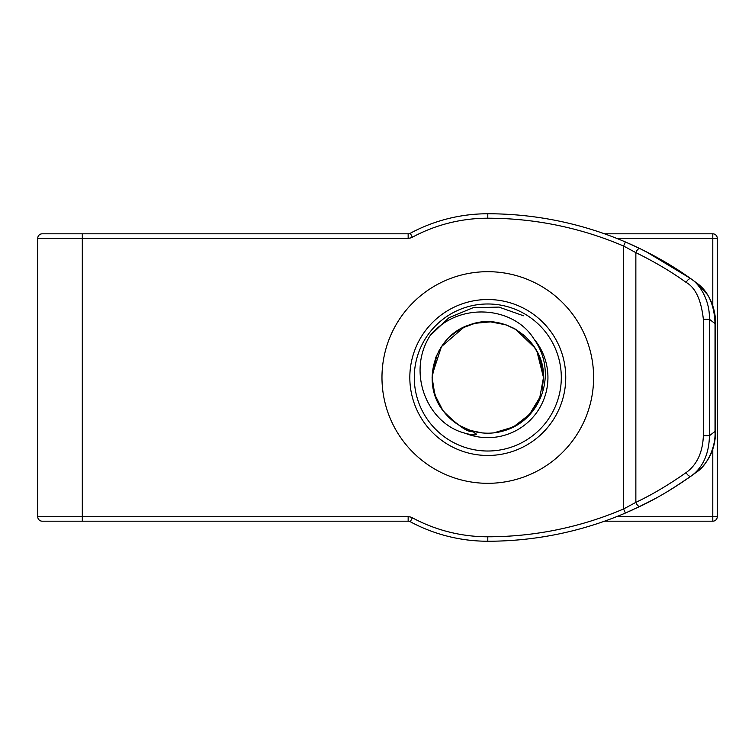 <?xml version="1.0" encoding="UTF-8"?>
<svg xmlns="http://www.w3.org/2000/svg" width="755" height="755" viewBox="0 0 755 755"><rect width="100%" height="100%" fill="white"/><g stroke="black" fill="none" stroke-linecap="round" stroke-linejoin="round"><path stroke-width="1.13" d="M542.364 388.636L542.25 389.174M503.613 430.897A55.691 55.691 0 0 1 443.6 411.399C470.922 438.362 471.186 428.963 474.725 433.068C479.217 435.088 474.272 435.786 465.184 433.238C427.434 423.895 406.36 372.668 430.123 335.598C457.992 301.396 513.551 305.964 533.813 338.778C558.851 373.612 540.372 420.856 503.613 430.897A55.691 55.691 0 0 1 443.6 411.399C420.148 383.181 434.663 335.22 469.884 324.763C504.18 311.617 544.902 340.798 543.487 377.5L539.806 397.404L529.397 414.533L513.372 426.971L493.808 432.87M432.153 375.093L441.439 346.63L464.108 327.094M475.065 323.282L490.523 321.875L505.888 324.829M515.476 329.171L535.059 348.036M536.899 351.226L543.487 377.5L539.674 357.257M442.798 410.314L434.833 394.723L432.096 377.5L436.824 355.039M442.609 344.931L443.147 344.204M450.169 336.428L455.727 331.964M462.202 328.038L475.018 323.291M475.15 323.263L481.426 322.168M492.902 322.045L504.425 324.348M506.35 324.99L514.127 328.425M515.316 329.086L524.838 335.918M533.068 345.063L538.004 353.406M438.561 351.462L442.949 344.469M450.867 335.805L459.823 329.34M471.356 324.291L482.634 322.045M505.756 324.782L516.033 329.501M524.753 335.843L532.643 344.488M539.117 355.879L542.298 366.052M456.53 331.407L450.631 336.013M444.77 342.138L440.58 347.961M436.447 355.935L435.578 358.125M430.114 335.598L448.961 317.713L472.97 307.766L498.942 307.087L523.432 315.76M487.796 455.473A77.973 77.973 0 0 0 565.759 377.5A77.973 77.973 0 0 0 487.796 299.527A77.973 77.973 0 0 0 409.823 377.5A77.973 77.973 0 0 0 487.796 455.473M42.204 521.186L82.304 521.186L42.204 521.186A4.454 4.454 0 0 1 37.75 516.731L37.75 238.269A4.454 4.454 0 0 1 42.204 233.814L408.153 233.814L82.304 233.814L408.153 233.814L408.153 238.269L82.304 238.269L82.304 516.731L408.153 516.731A8.909 8.909 0 0 1 412.372 517.798A159.286 159.286 0 0 0 487.796 536.786A345.365 345.365 0 0 0 623.602 508.955L635.861 502.368A4.454 2.057 64.2 0 0 640.023 506.378C656.086 498.819 673.045 488.768 690.919 476.226L697.101 471.715C705.746 466.335 715.995 448.593 715.023 431.416L715.617 431.416C715.381 448.357 709.209 461.796 697.101 471.715M604.519 233.814L712.795 233.814L712.795 238.269L717.25 238.269A4.454 4.454 0 0 0 712.795 233.814A4.454 4.454 0 0 1 717.25 238.269L717.25 516.731L616.42 516.731M37.75 238.269L82.304 238.269L82.304 233.814L53.341 233.814M37.75 516.731L82.304 516.731L82.304 521.186L53.341 521.186L408.153 521.186A4.454 4.454 0 0 1 410.258 521.724A163.741 163.741 0 0 0 487.796 541.241A349.82 349.82 0 0 0 625.357 513.06L640.023 506.378L625.414 513.032M712.795 449.149L712.795 521.186A4.454 4.454 0 0 0 717.25 516.731A4.454 4.454 0 0 1 712.795 521.186L604.519 521.186M652.301 500.14L635.521 508.511M632.218 510.031L629.019 511.465M626.697 512.475L625.621 512.947M682.841 481.813L667.854 491.345M686.106 472.602A4.454 1.897 54.5 0 0 690.919 476.226C702.82 467.675 709.002 454.17 709.455 435.692L709.455 319.308C709.87 298.829 698.686 283.484 690.919 278.774C676.178 268.091 659.219 258.04 640.023 248.621L625.357 241.94L623.602 246.045L635.861 252.632L635.861 502.368C651.716 494.902 668.458 484.974 686.106 472.602C696.931 464.825 702.688 452.528 703.367 435.692L703.367 319.308C701.178 299.82 695.421 287.523 686.106 282.398C671.554 271.857 654.802 261.928 635.861 252.632A4.454 2.057 -64.2 0 1 640.023 248.621L625.357 241.94A349.82 349.82 0 0 0 487.796 213.759A163.741 163.741 0 0 0 410.258 233.276A4.454 4.454 0 0 1 408.153 233.814M408.153 238.269A8.909 8.909 0 0 0 412.381 237.202A159.286 159.286 0 0 1 412.381 237.202A159.286 159.286 0 0 1 487.796 218.214A345.365 345.365 0 0 1 623.602 246.045L623.602 508.955L625.357 513.06A349.82 349.82 0 0 1 487.796 541.241A163.741 163.741 0 0 1 410.258 521.724L412.372 517.798M412.372 237.202L410.258 233.276A163.741 163.741 0 0 1 487.796 213.759A163.741 163.741 0 0 0 410.258 233.276A163.741 163.741 0 0 1 487.796 213.759L487.796 218.214M628.415 243.27L631.218 244.516M631.558 244.667L633.587 245.592M633.898 245.734L636.371 246.885M639.24 248.244L654.283 255.926M686.106 282.398A4.454 1.897 -54.5 0 1 690.919 278.774L697.101 283.285C708.416 291.496 714.39 304.935 715.023 323.584L709.455 319.308L703.367 319.308M669.09 264.401L683.822 273.848M482.332 432.926L470.818 430.548M459.965 425.745L450.49 418.855M433.294 388.967L436.871 400.056M442.808 410.342L450.527 418.893M459.795 425.641L470.176 430.331M492.911 432.955L494.921 432.738M505.237 430.388L517.562 424.565M532.445 410.786L538.655 400.178M542.307 388.9L543.487 377.84M439.863 405.86L442.977 410.569M481.964 432.889L482.671 432.955M505.444 430.322L515.75 425.669M525.338 418.638L532.605 410.569M542.279 389.042L542.486 388.013M543.487 377.708L542.288 389.004M538.692 400.112L532.709 410.418M524.263 419.591L515.58 425.763M504.944 430.482L493.61 432.889M487.796 451.018A73.518 73.518 0 0 0 561.305 377.5A73.518 73.518 0 0 0 487.796 303.982A73.518 73.518 0 0 0 414.278 377.5A73.518 73.518 0 0 0 487.796 451.018M533.813 338.778A60.145 60.145 0 0 1 465.184 433.238M487.796 483.313A105.813 105.813 0 0 0 593.609 377.5A105.813 105.813 0 0 0 487.796 271.687A105.813 105.813 0 0 0 381.973 377.5A105.813 105.813 0 0 0 487.796 483.313M408.153 516.731L408.153 521.186A4.454 4.454 0 0 1 410.258 521.724A163.741 163.741 0 0 0 487.796 541.241L487.796 536.786M645.704 251.434A4.454 2.038 116.8 0 0 645.667 251.415L690.419 278.425M645.704 503.566A4.454 2.038 -116.8 0 1 645.667 503.585L656.548 497.847M616.42 238.269L712.795 238.269L712.795 305.85M703.367 435.692L709.455 435.692L715.023 431.416L715.023 323.584L715.617 323.584L715.617 431.416M673.12 488.117L690.419 476.584M697.101 283.285L707.51 294.658C712.88 303.34 715.589 312.976 715.617 323.584"/></g></svg>
